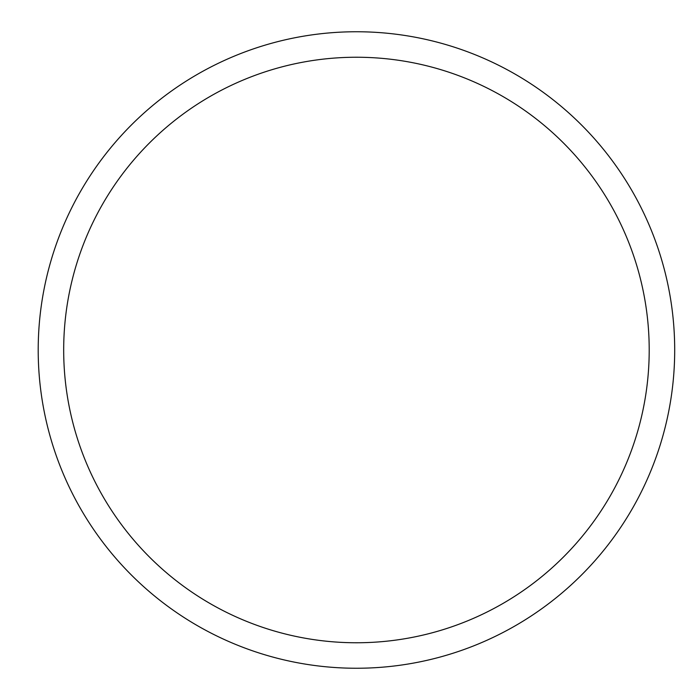 <?xml version="1.0" encoding="UTF-8"?>
<svg xmlns="http://www.w3.org/2000/svg" width="700" height="700" viewBox="0 0 700 700"><rect width="100%" height="100%" fill="white"/><g stroke="black" fill="none" stroke-linecap="round" stroke-linejoin="round"><path stroke-width="1.05" d="M38.203 350A318.238 318.238 0 0 1 515.567 74.392A318.238 318.238 0 0 1 515.567 625.608A318.238 318.238 0 0 1 38.203 350M63.683 350A292.766 292.766 0 0 1 502.827 96.46A292.766 292.766 0 0 1 502.827 603.54A292.766 292.766 0 0 1 63.683 350"/></g></svg>

